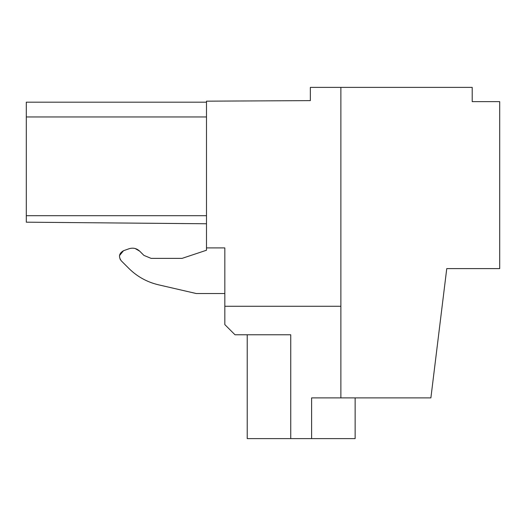 <?xml version="1.0" encoding="UTF-8"?>
<svg xmlns="http://www.w3.org/2000/svg" width="526" height="526" viewBox="0 0 526 526"><rect width="100%" height="100%" fill="white"/><g stroke="black" fill="none" stroke-linecap="round" stroke-linejoin="round"><path stroke-width="0.79" d="M442.281 305.08L446.758 268.602L499.7 268.602L499.7 101.636L472.21 101.636L472.21 87.382L310.34 87.382L310.34 100.617L206.494 101.17L206.494 247.91L224.826 247.91L224.826 324.595L235.004 334.773L290.746 334.773L290.746 438.618L247.22 438.618L247.22 334.773M340.881 306.27L224.826 306.27M446.758 268.602L430.886 397.893L340.881 397.893L340.881 87.382M340.881 397.893L311.609 397.893L311.609 438.618L290.746 438.618M206.494 247.91L206.494 250.231L182.062 258.378L151.12 258.378L143.92 255.393L139.666 251.145L135.143 248.515M151.12 258.378L143.92 255.393L139.666 251.145C136.596 248.311 133.058 247.509 129.067 248.745L123.518 250.711L119.514 255.583L123.518 250.711C119.106 253.249 118.343 256.603 121.236 260.791L128.903 268.451C137.201 276.637 147.017 282.074 158.352 284.776L196.316 293.541L224.826 293.541M119.994 258.976L121.236 260.784L128.903 268.451C137.201 276.637 147.017 282.074 158.352 284.776C147.017 282.074 137.201 276.637 128.903 268.451M206.494 116.95L26.3 116.95L26.3 222.189L206.494 223.76M26.3 116.95L26.3 102.189L206.494 102.189M206.494 215.706L26.3 215.706M355.135 397.893L355.135 438.618L311.609 438.618M206.494 250.231L182.062 258.378M129.067 248.745L123.518 250.711"/></g></svg>
